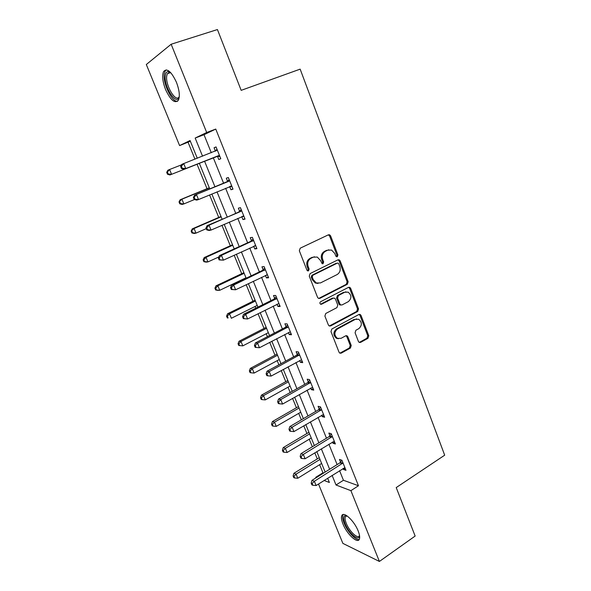 <?xml version="1.0" encoding="UTF-8"?>
<svg xmlns="http://www.w3.org/2000/svg" width="591" height="591" viewBox="0 0 591 591"><rect width="100%" height="100%" fill="white"/><g stroke="black" fill="none" stroke-linecap="round" stroke-linejoin="round"><path stroke-width="0.89" d="M337.313 256.716L337.904 254.943L330.62 235.898L329.556 234.782L328.397 234.826L300.213 248.19L299.334 250.776L306.914 270.139L307.593 270.885L308.509 270.863L309.123 269.053L308.147 266.563C307.076 262.892 308.007 260.136 310.925 258.304L313.282 257.166L317.278 257.063L320.521 260.52L322.176 263.749L322.664 262.02L321.711 259.552L322.693 259.464C321.644 255.814 322.553 253.096 325.419 251.293L327.732 250.178L331.551 250.045L334.831 253.532L335.777 255.992L336.478 256.745L337.313 256.716M336.449 256.73L336.9 255.046L329.63 236.038L328.33 234.856M307.623 270.892L308.162 269.127L307.187 266.637L308.147 266.563M322.176 263.749L323.048 263.726L323.646 261.931L322.693 259.464M342.987 524.047C341.48 520.272 341.073 517.502 341.761 515.736C343.378 510.794 354.216 520.686 358.161 530.954C359.638 534.707 360.037 537.448 359.358 539.177C357.592 544.134 346.821 534.02 342.987 524.047M165.606 89.647C162.614 81.794 161.927 75.781 163.544 71.614C166.972 67.788 171.264 71.334 176.421 82.245C179.383 90.142 180.056 96.104 178.445 100.138C174.966 103.927 170.688 100.433 165.606 89.647M358.442 341.495L359.254 342.433L360.584 342.396L367.994 338.281L368.799 335.754L361.027 315.439L360.155 314.456L358.892 314.501L331.817 329.024L330.975 331.61L339.049 352.251L339.84 353.167L341.251 353.145L350.419 348.047L351.239 345.491L347.848 336.737L347.02 335.791L345.669 335.821L341.11 338.311L337.417 338.377C334.026 335.282 334.041 332.149 337.468 328.965L355.265 319.376L358.7 319.273C362.157 322.287 362.194 325.405 358.826 328.64L355.9 330.236L355.088 332.777L358.442 341.495M190.354 141.264L179.59 145.578L146.317 64.515L171.154 44.236L217.429 29.55L241.165 90.349L300.154 69.14L444.683 455.188L396.221 487.575L415.148 536.052L379.4 561.45L342.876 543.388L318.512 484.022M171.154 44.236L206.687 132.495L195.17 138.05L202.536 156.187M339.581 470.695L343.437 480.261L358.471 485.743L215.759 129.074L206.687 132.495M358.471 485.743L350.899 490.663L379.4 561.45M347.323 284.278L348.151 281.752L340.165 260.867L339.168 259.796L337.971 259.833L310.135 273.574L309.27 276.16L317.574 297.384L318.483 298.396L319.834 298.374L347.323 284.278L346.311 284.315L347.131 281.789L339.16 260.956L337.993 259.826M350.67 288.342L358.545 308.938L357.725 311.464L330.613 325.944L329.239 325.966L328.389 325.006L324.895 316.074L325.744 313.489L336.929 307.63L337.764 305.067L335.474 299.157L334.565 298.145L333.265 298.174L321.563 304.225L320.618 304.247C319.665 303.419 319.657 302.585 320.588 301.735L348.498 287.352L349.739 287.315L350.67 288.342L349.65 288.371L357.511 308.923L358.545 308.938M215.759 129.074L204.013 134.711L211.297 152.766M213.292 157.723L223.597 183.247M225.622 188.27L235.691 213.233M237.774 218.382L247.622 242.783M249.742 248.057L259.368 271.912M261.547 277.297L270.951 300.62M273.175 306.123L282.372 328.921M284.64 334.528L293.631 356.816M295.936 362.534L304.727 384.327M307.076 390.149L315.675 411.454M318.061 417.372L326.468 438.204M328.899 444.218L337.114 464.585M217.518 156.349L218.788 159.518L220.783 158.735L216.04 146.915L214.06 147.765L215.338 150.941M229.707 186.645L230.963 189.763L233.009 189.15L228.325 177.507L226.301 178.186L227.565 181.311M241.771 216.631L242.953 219.571L245.051 219.128L240.441 207.648L238.365 208.158L239.606 211.246M253.687 246.248L254.773 248.944L256.915 248.663L252.372 237.353L250.244 237.7L251.47 240.736M265.425 275.428L266.423 277.903L268.617 277.77L264.133 266.622L261.961 266.814L263.165 269.814M277.002 304.195L277.903 306.441L280.141 306.463L275.724 295.478L273.507 295.515L274.697 298.47M288.408 332.556L289.228 334.58L291.503 334.75L287.152 323.92L284.892 323.802L286.059 326.712M299.659 360.51L300.383 362.32L302.71 362.63L298.418 351.955L296.113 351.697L297.266 354.563M310.748 388.065L311.391 389.668L313.755 390.126L309.521 379.599L307.18 379.193L308.317 382.03M321.681 415.244L322.243 416.648L324.644 417.231L320.477 406.852L318.091 406.312L319.214 409.105M332.46 442.046L332.947 443.25L335.385 443.967L331.278 433.728L328.847 433.063L329.955 435.811M343.098 468.471L343.504 469.483L345.979 470.333L341.923 460.234L339.463 459.436L340.556 462.155M188.101 142.35L194.956 159.149M197.047 164.261L207.02 188.706M209.569 194.949L218.744 217.429M221.957 225.304L230.305 245.76M234.162 255.209L241.704 273.692M243.795 278.826L243.972 279.255M246.188 284.685L252.948 301.247M255.083 306.478L255.777 308.184M258.038 313.725L264.037 328.419M266.216 333.752L267.413 336.693M269.718 342.352L274.978 355.221M277.194 360.658L278.886 364.802M281.235 370.564L285.771 381.668M288.024 387.194L290.188 392.513M292.582 398.371L296.416 407.76M298.706 413.375L301.344 419.832M303.774 425.793L306.921 433.498M309.248 439.209L312.336 446.766M314.804 452.824L317.286 458.904M319.65 464.696L322.952 472.785L323.646 473.036M315.978 477.846L315.749 477.299L316.436 477.558M322.952 472.785L315.749 477.299M197.276 158.24L190.058 140.525L179.59 145.578M324.112 480.476L329.379 482.478L327.65 478.237M325.146 472.091L316.806 451.605M314.338 445.555L305.798 424.597M303.368 418.642L294.636 397.211M292.25 391.353L283.318 369.427M280.976 363.672L271.838 341.243M269.533 335.592L260.188 312.646M257.927 307.113L248.368 283.636M246.151 278.213L236.37 254.196M234.206 248.892L224.196 224.321M222.083 219.135L211.844 193.996M209.783 188.943L199.307 163.234M332.127 475.408L336.02 485.004L350.899 490.663M204.552 161.166L214.961 186.808M217.015 191.846L227.188 216.919M229.293 222.09L239.237 246.602M241.387 251.892L251.116 275.849M253.31 281.257L262.818 304.675M265.056 310.201L274.35 333.088M276.64 338.724L285.719 361.101M288.053 366.841L296.933 388.715M299.305 394.559L307.985 415.946M310.401 421.893L318.889 442.799M321.341 448.835L329.638 469.276M204.013 134.711L195.17 138.05M343.437 480.261L336.02 485.004M214.06 147.765L216.07 146.982M218.788 159.518L220.783 158.728M230.963 189.763L232.92 188.943M242.953 219.571L244.888 218.722M254.773 248.944L256.679 248.065M266.423 277.903L268.299 276.994M277.903 306.441L279.757 305.51M289.228 334.58L291.053 333.62M300.383 362.32L302.186 361.33M311.391 389.668L313.164 388.664M322.243 416.648L323.994 415.613M332.947 443.25L334.676 442.194M343.504 469.483L345.21 468.404M328.773 249.808L327.732 250.178M321.711 259.552C320.662 255.918 321.57 253.199 324.429 251.404L326.742 250.281M314.434 256.775L313.282 257.166M307.187 266.637C306.123 262.973 307.047 260.225 309.965 258.4L312.314 257.262M318.66 298.462L346.311 284.315M338.791 263.874L338.096 263.128L337.254 263.158L312.853 275.243L312.247 277.053L313.267 279.669L316.311 283L320.507 282.919L337.106 274.571C339.914 272.747 340.808 270.043 339.781 266.452L338.791 263.874M318.032 283.429L315.335 283.037L312.299 279.713L311.28 277.105L311.885 275.303L336.249 263.239M329.335 326.018L356.698 311.442L357.511 308.923M333.435 298.1L332.268 298.189L320.581 304.225L321.563 304.225M348.358 301.632C351.815 298.344 351.734 295.182 348.106 292.139L344.752 292.235L338.444 295.5L337.609 298.049L339.891 303.959L340.785 304.956L342.078 304.926L348.358 301.632M345.949 291.843L344.752 292.235M340.889 305L339.773 304.949L338.887 303.951L336.604 298.063L337.439 295.515L343.74 292.257M349.65 288.371L348.609 287.3M356.698 318.926L355.265 319.376M338.414 338.732L336.419 338.303C333.029 335.215 333.043 332.083 336.464 328.906L354.238 319.339M339.877 353.189L349.399 347.951L350.219 345.403L346.828 336.671L345.957 335.703M359.269 342.433L366.952 338.207L367.75 335.688L359.993 315.409L359.077 314.412M169.883 174.98L199.359 163.352L169.883 174.98L167.489 174.249L168.162 173.976L167.364 172.062L166.699 172.336L167.489 174.249M181.592 164.808L169.58 169.506L171.567 174.293L168.162 173.976M166.699 172.336L167.903 170.215L169.58 169.506L167.364 172.062M180.639 166.529L181.459 168.524L182.191 168.228L181.371 166.226L180.639 166.529L181.858 164.328L217.318 150.107M181.371 166.226L183.69 163.552L185.751 168.561L183.912 169.307L216.505 156.452L219.874 156.46M219.505 155.551L185.751 168.561L182.191 168.228M214.902 151.355L216.978 149.264M181.459 168.524L183.912 169.307M179.28 96.665C176.864 106.89 163.5 86.5 165.31 75.485C165.665 72.929 166.625 71.622 168.184 71.563L170.577 72.501M167.364 73.705L170.673 72.604L169.41 72.294L167.364 73.705L166.736 75.921C165.14 85.355 176.199 103.588 179.28 96.532L179.28 96.532M166.219 69.864L165.044 71.223L164.268 74.008C162.747 83.412 172.033 102.45 177.573 101.297M359.564 535.764C359.202 542.11 348.756 533.245 345.129 523.729C343.29 518.928 343.356 516.187 345.329 515.507L346.681 515.64M346.961 515.825L345.351 516.815C344.797 518.226 345.114 520.442 346.319 523.463C349.392 531.472 358.035 539.531 359.454 535.557L359.505 535.416M343.282 514.532L342.972 515.042C342.285 516.8 342.684 519.555 344.176 523.301C347.412 531.582 355.834 540.728 359.21 539.45M209.303 187.761L180.181 199.751L181.91 199.204L183.875 203.925L194.476 199.522M209.362 187.908L181.91 199.204L179.014 201.93L179.797 203.814L180.491 203.607L179.708 201.716M180.491 203.607L183.875 203.925L182.131 204.442L179.797 203.814M179.014 201.93L180.181 199.751M220.997 216.461L192.282 228.857L194.07 228.473L195.998 233.127L206.252 228.658M221.123 216.779L194.07 228.473L191.159 231.103L191.935 232.957L192.644 232.81L191.868 230.955M192.644 232.81L195.998 233.127L194.21 233.489L191.935 232.957M191.159 231.103L192.282 228.857M228.791 181.282L194.579 195.215L229.596 180.654M194.151 197.246L196.471 194.616L198.495 199.551L196.596 200.12L194.21 199.448L194.964 199.219L194.151 197.246L193.397 197.483L194.21 199.448M231.746 186.017L198.495 199.551L194.964 199.219M226.759 181.939L229.175 179.62M232.027 186.712L229.53 186.645M194.579 195.215L193.397 197.483M240.892 211.393L207.109 225.636L209.051 225.215L241.689 210.751M206.747 227.808L209.051 225.215L211.053 230.076L209.096 230.468L206.769 229.906L207.544 229.751L206.747 227.808L205.971 227.971L206.769 229.906M243.81 216.033L211.053 230.076L207.544 229.751M238.816 211.881L241.194 209.532M244.002 216.52L242.066 216.505M207.109 225.636L205.971 227.971M232.522 244.755L204.213 257.558L206.052 257.321L207.951 261.909L218.84 256.945M232.721 245.25L206.052 257.321L203.858 259.774L203.127 259.863L203.895 261.687L204.626 261.606L203.858 259.774M204.626 261.606L207.951 261.909L206.111 262.123L203.895 261.687M203.127 259.863L204.213 257.558M243.891 272.658L215.981 285.852L217.865 285.771L219.741 290.292L245.982 277.785M244.164 273.323L217.865 285.771L215.685 288.179L214.932 288.209L215.685 290.011L216.432 289.989L215.685 288.179M216.432 289.989L219.741 290.292L217.85 290.351L215.685 290.011M214.932 288.209L215.981 285.852M255.105 300.184L227.579 313.755L229.507 313.814L231.362 318.268L257.233 305.407M255.445 301.011L229.507 313.814L227.336 316.192L226.567 316.163L227.306 317.943L228.082 317.973L227.336 316.192M228.082 317.973L227.306 317.943M226.567 316.163L227.579 313.755M252.822 241.054L250.695 241.387L219.446 255.615L221.448 255.356L253.605 240.411M219.15 257.912L221.448 255.356L223.42 260.143L219.143 259.922L219.941 259.826L219.15 257.912L218.36 258.008L219.143 259.922M255.696 245.62L223.42 260.143L219.941 259.826M250.695 241.387L253.037 239.008M255.807 245.9L254.418 245.915M219.446 255.615L218.36 258.008M329.283 234.708L328.795 234.893M264.576 270.294L262.404 270.464L231.613 285.15L233.659 285.054L265.344 269.636M231.376 287.573L233.659 285.054L235.602 289.775L231.332 289.487L232.152 289.457L231.376 287.573L230.556 287.603L231.332 289.487M267.405 274.771L235.602 289.775L232.152 289.457M262.404 270.464L264.716 268.063M267.442 274.859L266.593 274.881M231.613 285.15L230.556 287.603M276.167 299.112L273.943 299.127L243.595 314.249L245.693 314.316L276.92 298.448M243.418 316.798L245.693 314.316L247.607 318.97L243.352 318.623L244.186 318.66L243.418 316.798L242.583 316.769L243.352 318.623M278.952 303.508L247.607 318.97L244.186 318.66M273.943 299.127L276.219 296.704M243.595 314.249L242.583 316.769M287.581 327.517L285.32 327.384L255.408 342.935L257.558 343.157L288.327 326.845M255.29 345.602L254.433 345.506L255.186 347.338L256.043 347.434L255.29 345.602L257.558 343.157L259.442 347.737L290.336 331.832M285.32 327.384L287.566 324.939M255.408 342.935L254.433 345.506M256.043 347.434L259.442 347.737M298.839 355.523L296.534 355.25L267.051 371.207L269.245 371.576L299.578 354.844M266.984 373.985L266.113 373.837L266.859 375.64L267.73 375.795L266.984 373.985L269.245 371.576L271.099 376.09L301.55 359.756M296.534 355.25L298.75 352.775M267.051 371.207L266.113 373.837M267.73 375.795L271.099 376.09M309.943 383.131L307.593 382.717L278.524 399.08L280.762 399.59L310.667 382.443M278.516 401.969L277.622 401.754L278.354 403.535L279.255 403.749L278.516 401.969L280.762 399.59L282.594 404.045L312.617 387.29M307.593 382.717L309.78 380.227M278.524 399.08L277.622 401.754M279.255 403.749L282.594 404.045M266.164 327.325L239.023 341.266L240.995 341.465L242.82 345.861L268.336 332.659M266.571 328.315L240.995 341.465L238.83 343.814L238.04 343.726L238.771 345.484L239.562 345.572L238.83 343.814M242.82 345.861L239.562 345.572M238.04 343.726L239.023 341.266M277.076 354.105L250.303 368.4L252.32 368.74L254.123 373.076L279.284 359.527M277.541 355.25L252.32 368.74L250.163 371.052L249.358 370.912L250.082 372.64L250.887 372.788L250.163 371.052M254.123 373.076L250.887 372.788M249.358 370.912L250.303 368.4M287.839 380.523L261.429 395.165L263.49 395.63L265.263 399.908L290.085 386.041M288.364 381.816L263.49 395.63L261.34 397.92L260.52 397.721L261.229 399.427L262.057 399.627L261.34 397.92M265.263 399.908L262.057 399.627M260.52 397.721L261.429 395.165M298.455 406.586L272.407 421.56L274.505 422.159L276.256 426.377L300.745 412.193M299.046 408.026L274.505 422.159L272.37 424.419L271.528 424.168L272.229 425.852L273.072 426.104L272.37 424.419M276.256 426.377L273.072 426.104M271.528 424.168L272.407 421.56M320.891 410.361L318.497 409.807L289.841 426.554L292.124 427.204L321.6 409.659M289.885 429.546L288.977 429.28L289.693 431.031L290.609 431.304L289.885 429.546L292.124 427.204L293.926 431.593L323.521 414.439M318.497 409.807L320.654 407.288M289.841 426.554L288.977 429.28M290.609 431.304L293.926 431.593M308.938 432.302L283.229 447.601L285.372 448.333L287.1 452.492L311.258 438.005M309.581 433.89L285.372 448.333L283.244 450.556L282.387 450.261L283.082 451.916L283.939 452.218L283.244 450.556M287.1 452.492L283.939 452.218M282.387 450.261L283.229 447.601M331.684 437.207L329.253 436.52L300.996 453.637L303.316 454.427L332.386 436.498M301.092 456.74L300.162 456.422L300.871 458.143L301.802 458.468L301.092 456.74L303.316 454.427L305.096 458.756L334.277 441.211M329.253 436.52L331.374 433.986M300.996 453.637L300.162 456.422M301.802 458.468L305.096 458.756M319.273 457.678L293.912 473.295L296.091 474.145L297.798 478.252L321.63 463.462M319.982 459.406L296.091 474.145L293.971 476.339L293.099 475.991L293.786 477.631L294.658 477.979L293.971 476.339M297.798 478.252L294.658 477.979M293.099 475.991L293.912 473.295M342.322 463.684L339.862 462.864L311.989 480.35L314.36 481.273L343.024 462.967M312.137 483.549L311.191 483.179L311.893 484.879L312.838 485.255L312.137 483.549L314.36 481.273L316.111 485.536L344.885 467.614M339.862 462.864L341.953 460.315M311.989 480.35L311.191 483.179M312.838 485.255L316.111 485.536M336.9 255.046L337.904 254.943M308.162 269.127L309.123 269.053M322.664 262.02L323.646 261.931M324.429 251.404L325.419 251.293M309.965 258.4L310.925 258.304M329.63 236.038L330.62 235.898M318.852 298.381L319.834 298.374M339.16 260.956L340.165 260.867M347.131 281.789L348.151 281.752M311.885 275.303L312.853 275.243M311.28 277.105L312.247 277.053M312.299 279.713L313.267 279.669M356.698 311.442L357.725 311.464M329.623 325.9L330.613 325.944M332.268 298.189L333.265 298.174M337.439 295.515L338.444 295.5M336.604 298.063L337.609 298.049M338.887 303.951L339.891 303.959M336.464 328.906L337.468 328.965M346.828 336.671L347.848 336.737M350.219 345.403L351.239 345.491M349.399 347.951L350.419 348.047M340.239 353.041L341.251 353.145M359.993 315.409L361.027 315.439M367.75 335.688L368.799 335.754M366.952 338.207L367.994 338.281M359.55 342.315L360.584 342.396M219.202 155.536L217.215 156.342M218.485 155.655L216.505 156.452M217.111 150.328L215.131 151.156M231.45 186.01L229.921 186.483M229.382 180.876L227.35 181.533M243.514 216.033L242.761 216.203M241.483 210.972L239.399 211.467M255.401 245.62L254.965 245.679M253.399 240.633L251.271 240.965M265.145 269.865L262.965 270.035M276.721 298.677L274.497 298.691M288.135 327.074L285.867 326.941M299.386 355.073L297.074 354.799M310.482 382.673L308.125 382.259M321.415 409.895L319.029 409.341M332.201 436.734L329.771 436.047M342.839 463.204L340.372 462.391M328.566 234.923L329.556 234.782M338.163 259.885L339.168 259.796M315.335 283.037L316.311 283M339.773 304.949L340.785 304.956M348.72 287.344L349.739 287.315M336.419 338.303L337.417 338.377M346.008 335.725L347.02 335.791M359.129 314.434L360.155 314.456M169.41 72.294L168.184 71.563M346.518 515.854L345.329 515.507M346.902 515.78L345.351 516.815"/></g></svg>
